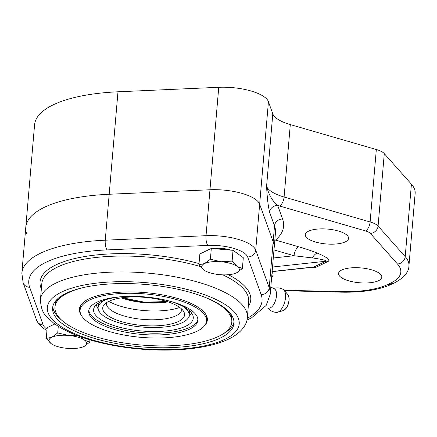 <?xml version="1.0" encoding="UTF-8"?>
<svg xmlns="http://www.w3.org/2000/svg" width="437" height="437" viewBox="0 0 437 437"><rect width="100%" height="100%" fill="white"/><g stroke="black" fill="none" stroke-linecap="round" stroke-linejoin="round"><path stroke-width="0.66" d="M274.791 240.519A7.555 3.556 106.2 0 1 275.512 240.066A7.555 6.724 49.2 0 0 274.84 239.962M273.988 249.926L294.046 255.743A7.555 3.556 106.2 0 1 298.618 246.763L275.512 240.066A132.165 45.421 -175.1 0 0 282.592 219.057L277.708 205.456A7.555 7.008 -19.7 0 0 269.634 212.284L274.518 225.891A124.611 42.826 4.9 0 1 275.463 232.67L274.103 248.566A124.611 42.826 -175.1 0 0 273.158 241.792L259.654 204.172A37.762 12.979 -175.1 0 0 209.968 189.767L109.195 194.257A124.611 42.826 -175.1 0 0 25.788 227.278A124.611 42.826 -175.1 0 0 26.733 234.052M279.522 206.002L365.545 230.938A7.555 3.556 -73.8 0 0 370.117 221.958L284.094 197.021A7.555 3.556 -73.8 0 1 279.522 206.002A45.311 15.574 -175.1 0 1 277.708 205.456C272.562 201.353 268.853 194.962 266.586 186.282C267.154 197.715 268.171 206.384 269.634 212.284M312.488 257.939C322.44 259.398 326.909 260.496 325.882 261.233A7.555 6.134 -115.8 0 1 328.105 261.441C330.552 259.928 326.952 257.158 317.311 253.121A7.555 4.769 -67.8 0 0 312.488 257.939L294.046 255.743L273.294 257.994M365.545 230.938A11.329 3.895 4.9 0 1 370.325 233.396L397.446 263.959A67.97 23.358 4.9 0 1 390.678 283.116A7.555 6.134 64.2 0 0 394.567 282.854C404.078 277.708 408.868 272.027 408.939 265.805L415.15 193.378A75.525 25.952 -175.1 0 0 411.414 184.19L384.287 153.627A18.878 6.489 -175.1 0 0 376.328 149.525L290.305 124.589A37.762 12.979 4.9 0 1 272.797 113.849L268.438 101.706A37.762 12.979 -175.1 0 0 218.751 87.302L117.979 91.797A124.611 42.826 -175.1 0 0 34.572 124.818L25.788 227.278A124.611 42.826 -175.1 0 1 109.195 194.257L209.968 189.767A37.762 12.979 -175.1 0 1 259.654 204.172L273.158 241.792A124.611 42.826 -175.1 0 1 274.103 248.566L270.164 294.5A124.611 42.826 -175.1 0 0 269.219 287.721A7.555 7.008 160.3 0 1 261.146 294.554A117.061 40.231 4.9 0 1 247.26 318.3M341.8 270A21.713 7.462 4.9 0 1 366.43 268.64A21.713 7.462 4.9 0 1 381.829 277.189A21.713 7.462 4.9 0 1 378.589 280.669A21.713 7.462 4.9 0 1 353.965 282.034A21.713 7.462 4.9 0 1 338.56 273.48A21.713 7.462 4.9 0 1 341.8 270M272.065 272.317A21.713 7.462 4.9 0 1 273.032 274.829A21.713 7.462 4.9 0 1 271.656 277.14M308.544 231.184A21.713 7.462 4.9 0 1 333.174 229.818A21.713 7.462 4.9 0 1 348.573 238.373A21.713 7.462 4.9 0 1 345.339 241.852A21.713 7.462 4.9 0 1 320.709 243.218A21.713 7.462 4.9 0 1 305.305 234.664A21.713 7.462 4.9 0 1 308.544 231.184M308.38 267.728C312.286 267.974 314.897 267.794 316.208 267.182A7.555 6.134 64.2 0 0 313.984 266.974L312.526 267.275M88.864 310.095A54.756 18.818 -175.1 0 0 114.685 327.761A54.756 18.818 -175.1 0 0 197.852 319.442M114.532 329.525A54.756 18.818 4.9 0 1 88.727 310.975A54.756 18.818 4.9 0 1 144.887 296.903A54.756 18.818 4.9 0 1 197.835 320.332A54.756 18.818 4.9 0 1 169.124 334.234A54.756 18.818 4.9 0 1 114.532 329.525M95.495 338.713A91.005 31.273 4.9 0 1 52.609 307.877A91.005 31.273 4.9 0 1 145.953 284.492A91.005 31.273 4.9 0 1 233.953 323.424A91.005 31.273 4.9 0 1 186.233 346.536A91.005 31.273 4.9 0 1 95.495 338.713M206.488 321.069A63.441 21.801 -175.1 0 0 145.144 293.932A63.441 21.801 -175.1 0 0 80.075 310.232A63.441 21.801 -175.1 0 0 109.971 331.727A63.441 21.801 -175.1 0 0 173.221 337.178A63.441 21.801 -175.1 0 0 206.488 321.069L206.734 318.245A63.441 21.801 -175.1 0 0 206.57 315.896M80.872 305.124A63.441 21.801 -175.1 0 0 80.315 307.408L80.075 310.232M222.706 334.119A91.005 31.273 -175.1 0 0 233.981 322.003M52.822 306.474A91.005 31.273 -175.1 0 0 61.874 320.326M267.766 307.959A12.274 12.274 0 0 0 276.381 312.417A12.061 5.681 -73.8 0 0 277.539 312.28A12.061 5.681 -73.8 0 0 277.817 312.187A12.061 5.681 -73.8 0 0 285.437 298.389A12.061 5.681 -73.8 0 0 283.968 290.097A12.061 5.681 -73.8 0 0 283.067 289.365A12.274 12.274 0 0 0 273.404 288.524M264.259 307.959L268.673 308.096A10.007 4.714 -73.8 0 0 275.763 299.744A10.007 4.714 -73.8 0 0 274.239 288.895L270.814 286.945M123.715 296.554A50.036 17.196 -175.1 0 0 93.584 309.614A50.036 17.196 -175.1 0 0 117.16 326.565A50.036 17.196 -175.1 0 0 167.049 330.864A50.036 17.196 -175.1 0 0 193.285 318.158A50.036 17.196 -175.1 0 0 169.703 301.208A50.036 17.196 -175.1 0 0 165.814 300.159M99.106 302.633A45.694 15.705 -175.1 0 0 98.33 305.037L98.123 307.511A45.694 15.705 -175.1 0 0 119.656 322.992A45.694 15.705 -175.1 0 0 165.208 326.92A45.694 15.705 -175.1 0 0 189.172 315.317A45.694 15.705 -175.1 0 0 182.382 306.053M189.172 315.317L189.379 312.843A45.694 15.705 -175.1 0 0 189.03 310.341M106.382 299.542A45.694 15.705 -175.1 0 0 98.123 307.511M122.081 321.818A41.067 14.115 -175.1 0 0 167.049 324.795A41.067 14.115 -175.1 0 0 183.753 311.614A41.067 14.115 -175.1 0 0 165.208 301.006A41.067 14.115 -175.1 0 0 104.088 304.78A41.067 14.115 -175.1 0 0 122.081 321.818M106.541 302.633A37.762 12.979 -175.1 0 0 107.005 305.938A37.762 12.979 -175.1 0 0 124.239 316.033A37.762 12.979 -175.1 0 0 180.683 312.253A37.762 12.979 -175.1 0 0 181.705 309.074M108.775 301.366A44.372 15.246 -175.1 0 0 121.726 306.577A44.372 15.246 -175.1 0 0 179.716 307.446M81.227 315.17A64.195 22.063 4.9 0 1 79.414 309.112A64.195 22.063 4.9 0 1 88.984 298.826A64.195 22.063 4.9 0 1 161.799 294.789A64.195 22.063 4.9 0 1 207.335 320.075A64.195 22.063 4.9 0 1 204.516 325.74M79.539 308.232A64.195 22.063 -175.1 0 0 80.047 310.822M206.417 321.654A64.195 22.063 -175.1 0 0 207.357 319.19M206.264 297.832A88.738 30.497 4.9 0 1 231.785 322.173A88.738 30.497 4.9 0 1 140.769 344.979A88.738 30.497 4.9 0 1 54.958 307.014A88.738 30.497 4.9 0 1 68.188 292.795A88.738 30.497 4.9 0 1 84.248 287.371M230.141 313.165A88.738 30.497 4.9 0 1 231.938 320.408L231.785 322.173M54.958 307.014L55.111 305.244A88.738 30.497 4.9 0 1 58.11 298.422M52.844 344.684L51.271 343.717L46.267 338.44L51.856 337.255A18.878 6.489 -175.1 0 0 51.271 343.717A18.878 6.489 -175.1 0 0 52.953 344.744A18.878 6.489 -175.1 0 0 67.265 348.355A18.878 6.489 -175.1 0 0 82.052 347.235A18.878 6.489 -175.1 0 0 83.849 346.53L82.161 347.202M57.717 332.918L68.44 335.43A18.878 6.489 -175.1 0 0 51.856 337.255L57.717 332.918L58.285 326.308M81.211 337.031L84.439 340.068A18.878 6.489 -175.1 0 0 68.44 335.43L76.42 335.25M89.711 342.187L83.849 346.53A18.878 6.489 -175.1 0 0 84.439 340.068L89.711 342.187L89.913 339.855M54.822 323.97L47.196 327.652L46.267 338.44M54.166 324.287A16.426 5.643 4.9 0 1 54.762 323.921M205.516 271.011L203.942 270.039L198.939 264.762L204.527 263.577A18.878 6.489 -175.1 0 0 203.942 270.039A18.878 6.489 -175.1 0 0 205.625 271.066A18.878 6.489 -175.1 0 0 219.937 274.676A18.878 6.489 -175.1 0 0 234.724 273.562A18.878 6.489 -175.1 0 0 236.521 272.852L234.833 273.524M210.388 259.239L221.111 261.752A18.878 6.489 -175.1 0 0 204.527 263.577L210.388 259.239L211.311 248.451L233.036 250.325L243.305 257.726L242.382 268.515L236.521 272.852A18.878 6.489 -175.1 0 0 237.111 266.39A18.878 6.489 -175.1 0 0 221.111 261.752L232.107 261.113L237.111 266.39L242.382 268.515M211.311 248.451L199.867 253.973L198.939 264.762M233.036 250.325L232.107 261.113M206.838 250.609A16.426 5.643 4.9 0 1 209.033 249.549M213.169 248.609A16.426 5.643 4.9 0 1 230.365 249.92A16.426 5.643 4.9 0 1 231.162 250.161M235.139 251.838A16.426 5.643 4.9 0 1 236.991 253.17M282.592 219.057A7.555 7.008 -19.7 0 0 274.518 225.891L269.219 287.721L255.716 250.101A7.555 7.008 160.3 0 1 247.642 256.934L261.146 294.554M317.311 253.121C312.013 250.969 305.785 248.85 298.618 246.763M272.797 113.849L266.586 186.282A37.762 12.979 4.9 0 0 284.094 197.021L290.305 124.589M268.438 101.706L255.716 250.101A37.762 12.979 -175.1 0 0 206.029 235.696A7.555 2.524 87.4 0 0 207.892 245.408A30.208 10.384 4.9 0 1 247.642 256.934M316.208 267.182L328.105 261.441M390.678 283.116L387.941 284.438A67.97 23.358 4.9 0 1 340.03 291.665L284.083 290.234M272.519 267.012L325.882 261.233L313.984 266.974L272.136 271.503M370.325 233.396A7.555 6.67 -41.6 0 0 378.081 226.06A18.878 6.489 -175.1 0 0 370.117 221.958L376.328 149.525M397.446 263.959A7.555 6.67 -41.6 0 0 405.203 256.617L378.081 226.06L384.287 153.627M408.939 265.805A75.525 25.952 -175.1 0 0 405.203 256.617L411.414 184.19M387.941 284.438A7.555 6.134 64.2 0 0 391.831 284.17L394.567 282.854M340.03 291.665A7.555 1.218 91.5 0 0 340.445 292.151C361.869 292.648 378.999 289.988 391.831 284.17M117.979 91.797L105.257 240.192A7.555 2.524 87.4 0 0 107.12 249.904L207.892 245.408M218.751 87.302L206.029 235.696L105.257 240.192A124.611 42.826 -175.1 0 0 21.85 273.212L25.788 227.278M29.656 287.284A7.555 7.008 160.3 0 1 23.156 282.772L36.659 320.392A7.555 7.008 -19.7 0 0 43.159 324.909L29.656 287.284A117.061 40.231 4.9 0 1 107.12 249.904M47.065 329.159A30.208 10.384 4.9 0 1 43.159 324.909M248.282 306.599A105.732 36.337 -175.1 0 0 228.398 274.72M199.043 263.593A105.732 36.337 -175.1 0 0 86.04 256.317A105.732 36.337 -175.1 0 0 41.351 288.862M222.837 274.851A103.842 35.687 4.9 0 1 248.713 301.557L247.353 317.459A103.842 35.687 -175.1 0 0 146.936 273.032A103.842 35.687 -175.1 0 0 40.422 299.716L41.788 283.815A103.842 35.687 4.9 0 1 96.517 257.42A103.842 35.687 4.9 0 1 200.315 266.532M92.72 340.052A96.293 33.092 4.9 0 1 97.904 282.968A96.293 33.092 4.9 0 1 239.214 323.937A96.293 33.092 4.9 0 1 92.72 340.052M283.242 310.592L286.175 308.254C288.251 305.255 289.234 301.874 289.114 298.121L287.885 294.576A8.713 4.102 106.2 0 1 288.42 303.207A8.713 4.102 106.2 0 1 283.444 310.527A8.713 4.102 106.2 0 1 283.242 310.592L277.539 312.28M125.55 298.804A38.09 13.088 -175.1 0 0 167.131 301.59M121.267 297.865A37.866 13.012 -175.1 0 0 125.627 299.285A37.866 13.012 -175.1 0 0 167.999 301.874M312.521 267.275L272.125 271.65M284.509 290.714L340.445 292.151M46.961 330.372L44.039 328.733L38.603 323.937L36.659 320.392M246.927 320.13L251.565 317.819L266.166 305.447L270.164 294.5M23.156 282.772L21.85 273.212M247.353 317.459C247.096 323.828 242.448 331.754 230.747 338.03C225.23 340.926 218.669 343.307 211.066 345.164C191.324 349.846 168.42 351.201 142.353 349.239C124.021 347.765 106.978 344.766 91.224 340.237C75.137 335.594 62.491 329.788 53.281 322.817L46.164 316.033C42.766 313.023 40.854 307.582 40.422 299.716M287.885 294.576L283.968 290.097M188.784 316.918L191.614 313.072M96.091 304.884L98.227 309.156M122.24 297.728L144.434 302.175L167.065 301.568"/></g></svg>
